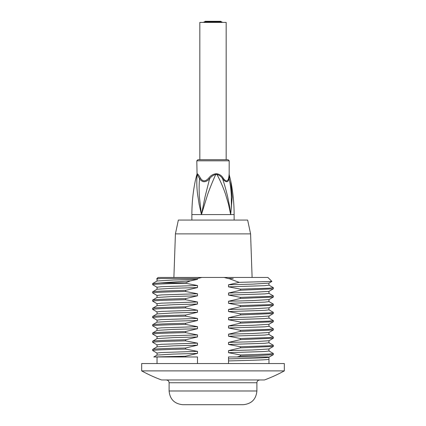 <?xml version="1.0" encoding="UTF-8"?>
<svg xmlns="http://www.w3.org/2000/svg" width="426" height="426" viewBox="0 0 426 426"><rect width="100%" height="100%" fill="white"/><g stroke="black" fill="none" stroke-linecap="round" stroke-linejoin="round"><path stroke-width="0.64" d="M271.884 281.421L267.922 277.459L158.078 277.459L156.747 278.79M284.328 370.886L141.672 370.886A148.147 148.147 0 0 0 161.518 379.955L264.482 379.955A148.147 148.147 0 0 0 284.328 370.886L284.328 363.548L141.672 363.548L141.672 370.886M202.084 277.406L197.483 278.503L197.483 279.349L190.353 280.883L185.587 282.891L185.587 283.242C164.574 283.721 153.589 284.201 152.646 284.68L157.077 287.268M185.587 282.891L160.639 282.891L152.646 283.578L157.077 280.995L173.425 280.015L197.483 279.349M268.966 363.548L268.966 359.23C269.221 359.8 252.197 360.348 228.517 360.923L228.517 363.548M268.22 356.967L228.517 356.967L228.517 358.868C252.197 358.287 269.221 357.739 268.966 357.174L268.966 356.967M228.517 278.503L233.224 278.503A55.998 0.517 178.7 0 1 228.517 278.62L223.916 277.406M233.224 278.503L228.517 278.62M239.183 282.347L271.868 281.448L268.923 283.152L252.575 284.131L228.517 284.792L239.183 282.347L229.353 278.737M185.587 283.242L197.483 285.521L197.483 287.582L185.587 290.372L185.587 291.475C164.574 291.948 153.589 292.428 152.646 292.912L157.077 295.495M185.587 290.372C164.574 290.846 153.589 291.325 152.646 291.81L157.077 289.227L173.425 288.248L197.483 287.582M185.587 291.475L197.483 293.754L197.483 295.809L185.587 298.599L185.587 299.707C164.574 300.181 153.589 300.66 152.646 301.145L157.077 303.727M185.587 298.599C164.574 299.079 153.589 299.558 152.646 300.037L157.077 297.454L173.425 296.475L197.483 295.809M185.587 299.707L197.483 301.986L197.483 304.042L185.587 306.832L185.587 307.934C164.574 308.413 153.589 308.893 152.646 309.372L157.077 311.954M185.587 306.832C164.574 307.306 153.589 307.785 152.646 308.27L157.077 305.687L173.425 304.707L197.483 304.042M185.587 307.934L197.483 310.213L197.483 312.274L185.587 315.059L185.587 316.167C164.574 316.64 153.589 317.12 152.646 317.604L157.077 320.187M185.587 315.059C164.574 315.538 153.589 316.017 152.646 316.497L157.077 313.914L173.425 312.934L197.483 312.274M185.587 316.167L197.483 318.446L197.483 320.501L185.587 323.291L185.587 324.394C164.574 324.873 153.589 325.352 152.646 325.831L157.077 328.414M185.587 323.291C164.574 323.765 153.589 324.245 152.646 324.729L157.077 322.147L173.425 321.167L197.483 320.501M185.587 324.394L197.483 326.673L197.483 328.734L185.587 331.524L185.587 332.626C164.574 333.1 153.589 333.579 152.646 334.064L157.077 336.647M185.587 331.524C164.574 331.998 153.589 332.477 152.646 332.962L157.077 330.379L173.425 329.394L197.483 328.734M185.587 332.626L197.483 334.905L197.483 336.961L185.587 339.751L185.587 340.859C164.574 341.332 153.589 341.812 152.646 342.296L157.077 344.879M185.587 339.751C164.574 340.23 153.589 340.709 152.646 341.189L157.077 338.606L173.425 337.626L197.483 336.961M185.587 340.859L197.483 343.138L197.483 345.193L185.587 347.983L185.587 349.086C164.574 349.565 153.589 350.044 152.646 350.523L157.077 353.106M185.587 347.983C164.574 348.457 153.589 348.937 152.646 349.421L157.077 346.839L173.425 345.859L197.483 345.193M185.587 356.211L185.587 356.967L153.834 356.967L185.587 356.211L197.483 353.426L173.425 354.086L157.077 355.066L153.823 356.945M268.923 350.955L273.316 353.489L273.316 354.682L255.68 355.667L240.413 356.077L240.413 354.975L228.517 352.696L228.517 350.635L240.413 347.845L240.413 346.743L228.517 344.464L228.517 342.408L240.413 339.618L240.413 338.51L228.517 336.231L228.517 334.176L240.413 331.385L240.413 330.283L228.517 328.004L228.517 325.943L240.413 323.158L240.413 322.051L228.517 319.772L228.517 317.716L240.413 314.926L240.413 313.824L228.517 311.544L228.517 309.484L240.413 306.693L240.413 305.591L228.517 303.312L228.517 301.257L240.413 298.466L240.413 297.359L228.517 295.08L228.517 293.024L240.413 290.234L240.413 289.132L228.517 286.852L228.517 284.792M273.354 353.537L268.763 354.049L240.413 354.975M268.923 342.722L273.316 345.262L273.316 346.455L240.413 347.845M273.354 345.305L268.763 345.821L240.413 346.743M268.923 334.49L273.316 337.03L273.316 338.223L240.413 339.618M273.354 337.072L268.763 337.589L240.413 338.51M268.923 326.263L273.316 328.797L273.316 329.996L240.413 331.385M273.354 328.845L268.763 329.357L240.413 330.283M268.923 318.03L273.316 320.57L273.316 321.763L240.413 323.158M273.354 320.613L268.763 321.129L240.413 322.051M268.923 309.803L273.316 312.338L273.316 313.531L240.413 314.926M273.354 312.386L268.763 312.897L240.413 313.824M268.923 301.571L273.316 304.111L273.316 305.304L240.413 306.693M273.354 304.153L268.763 304.67L240.413 305.591M268.923 293.338L273.316 295.878L273.316 297.071L240.413 298.466M273.354 295.921L268.763 296.437L240.413 297.359M268.923 285.111L273.316 287.646L273.316 288.844L240.413 290.234M273.354 287.694L268.763 288.205L240.413 289.132M156.779 278.844L160.815 278.503L197.483 278.503M197.483 285.521L161.294 286.703L157.034 287.215L157.034 289.275M197.483 293.754L161.294 294.93L157.034 295.447L157.034 297.502M197.483 301.986L161.294 303.163L157.034 303.679L157.034 305.735M197.483 310.213L161.294 311.395L157.034 311.907L157.034 313.967M197.483 318.446L161.294 319.622L157.034 320.139L157.034 322.194M197.483 326.673L161.294 327.855L157.034 328.366L157.034 330.427M197.483 334.905L161.294 336.082L157.034 336.599L157.034 338.654M197.483 343.138L161.294 344.315L157.034 344.826L157.034 346.886M185.587 349.086L197.483 351.365L161.294 352.542L157.034 353.058L157.034 355.114M273.316 288.844L268.923 291.379L252.575 292.358L228.517 293.024M273.316 297.071L268.923 299.611L252.575 300.591L228.517 301.257M273.316 305.304L268.923 307.838L252.575 308.823L228.517 309.484M273.316 313.531L268.923 316.071L252.575 317.05L228.517 317.716M273.316 321.763L268.923 324.303L252.575 325.283L228.517 325.943M273.316 329.996L268.923 332.53L252.575 333.51L228.517 334.176M273.316 338.223L268.923 340.763L252.575 341.743L228.517 342.408M273.316 346.455L268.923 348.99L252.575 349.97L228.517 350.635M237.122 356.967L240.413 356.077M197.483 351.365L197.483 353.426M268.966 283.104L268.966 285.159L264.706 285.676L228.517 286.852M268.966 291.331L268.966 293.392L264.706 293.903L228.517 295.08M268.966 299.563L268.966 301.619L264.706 302.135L228.517 303.312M268.966 307.79L268.966 309.851L264.706 310.362L228.517 311.544M268.966 316.023L268.966 318.078L264.706 318.595L228.517 319.772M268.966 324.255L268.966 326.311L264.706 326.827L228.517 328.004M268.966 332.482L268.966 334.538L264.706 335.054L228.517 336.231M268.966 340.715L268.966 342.77L264.706 343.287L228.517 344.464M268.966 348.942L268.966 351.003L264.706 351.514L228.517 352.696M228.517 360.923L228.517 358.868M190.353 280.883L160.639 282.891M160.815 278.503L157.034 278.987L157.034 281.043M197.483 363.548L197.483 356.967L185.587 356.967M238.262 404.7L182.823 404.7C174.49 403.885 169.915 399.316 169.106 390.983L256.894 390.983C256.085 399.316 251.51 403.885 243.177 404.7L238.262 404.7M262.384 379.955L163.616 379.955M261.83 277.459L164.17 277.459M175.416 233.879L250.584 233.879L247.65 220.066L178.35 220.066L175.416 233.879L173.893 277.406M226.552 160.81L196.812 160.81L197.909 159.713L228.091 159.713L229.188 160.81L226.552 160.81M229.236 174.782L230.684 180.72L232.207 197.233L230.684 214.582L228.522 204.288L225.492 194.075C223.054 186.977 220.194 180.427 216.909 174.431A2.742 0.66 90 0 1 216.893 173.776C219.582 174.223 221.642 175.603 223.064 177.919C224.188 179.692 225.354 180.709 226.552 180.981C227.649 180.704 228.352 179.681 228.65 177.919L229.183 174.538L229.188 160.81M196.812 160.81L197.046 173.776A2.742 2.705 -90 0 1 196.972 174.431L195.316 180.72C193.026 191.892 191.881 203.181 191.876 214.582L201.445 214.582L199.144 204.288L197.547 194.075C196.679 186.977 196.567 180.427 197.211 174.431L196.769 174.782L195.321 180.683M197.046 173.776L197.286 173.776C198.069 174.223 199.08 175.603 200.326 177.919C202.611 181.795 205.46 181.795 208.873 177.919C210.689 175.597 212.984 174.213 215.748 173.776L216.893 173.776M223.064 177.919A2.742 1.235 140.6 0 0 222.59 178.782C221.302 176.588 219.406 175.139 216.909 174.431L215.764 174.431C213.011 180.432 210.348 186.982 207.766 194.075L201.445 214.582L205.108 196.524L209.597 178.782C205.705 182.695 202.371 182.695 199.602 178.782C199.07 183.67 198.99 189.581 199.363 196.524L201.445 214.582L230.684 214.582L231.35 205.529L231.355 196.524C231.126 190.347 230.381 184.431 229.124 178.782C228.07 182.695 225.892 182.695 222.59 178.782C224.268 183.67 225.934 189.581 227.601 196.524L229.417 205.529L230.684 214.582L234.124 214.582L234.124 220.066M215.748 173.776A2.742 0.463 90 0 0 215.764 174.431C213.224 175.129 211.168 176.582 209.597 178.782A2.742 0.506 -134.6 0 0 208.873 177.919M200.326 177.919A2.742 1.555 -33.1 0 1 199.602 178.782L197.211 174.431A2.742 2.662 -90 0 0 197.286 173.776M229.028 174.431C229.428 175.129 229.46 176.582 229.124 178.782A2.742 1.917 15 0 1 228.65 177.919M205.156 21.848L205.156 21.3L220.844 21.3L220.844 21.848M204.059 22.397L204.059 21.848L221.941 21.848L221.941 22.397M199.831 159.713L199.831 22.397L226.169 22.397L226.169 159.713M256.894 390.983L256.894 382.75L169.106 382.75L169.106 390.983M152.646 284.68L152.646 283.578M152.646 292.912L152.646 291.81M152.646 301.145L152.646 300.037M152.646 309.372L152.646 308.27M152.646 317.604L152.646 316.497M152.646 325.831L152.646 324.729M152.646 334.064L152.646 332.962M152.646 342.296L152.646 341.189M152.646 350.523L152.646 349.421M269.365 356.967L273.316 354.682M268.966 359.23L268.966 357.174M157.077 279.035L156.773 278.86M157.034 356.967L157.034 363.548M256.894 382.75C257.059 381.089 257.97 380.173 259.636 380.008M169.106 382.75C168.941 381.089 168.03 380.173 166.364 380.008M250.584 233.879L252.107 277.406M191.876 220.066L191.876 214.582M230.684 180.72C232.974 191.892 234.119 203.181 234.124 214.582M215.194 21.3L215.194 21.848M206.45 21.3L206.45 21.848M210.838 21.3L210.838 21.848M216.451 21.3L216.451 21.848M205.353 21.848L205.353 22.397M211.935 21.848L211.935 22.397M215.354 21.848L215.354 22.397"/></g></svg>
